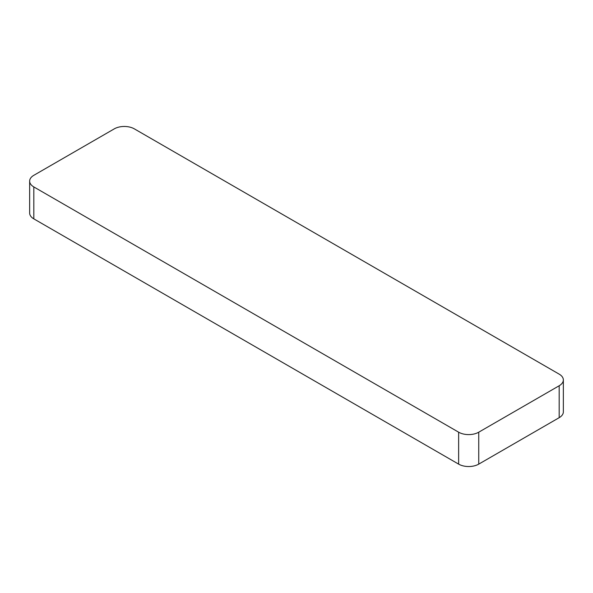 <?xml version="1.0" encoding="UTF-8"?>
<svg xmlns="http://www.w3.org/2000/svg" width="593" height="593" viewBox="0 0 593 593"><rect width="100%" height="100%" fill="white"/><g stroke="black" fill="none" stroke-linecap="round" stroke-linejoin="round"><path stroke-width="0.89" d="M33.816 186.928L458.634 432.193L458.634 464.126L33.816 218.854A14.217 8.213 0 0 1 29.65 213.05L29.65 181.124A14.217 8.213 0 0 0 33.816 186.928L33.816 218.854M458.634 464.126A14.217 8.213 0 0 0 478.744 464.126L559.184 417.68A14.217 8.213 0 0 0 563.35 411.876L563.35 379.95A14.217 8.213 0 0 0 559.184 374.146L134.366 128.874A14.217 8.213 0 0 0 114.256 128.874L33.816 175.32A14.217 8.213 0 0 0 29.65 181.124M458.634 432.193A14.217 8.213 0 0 0 478.744 432.193L559.184 385.754A14.217 8.213 0 0 0 563.35 379.95M559.184 417.68L559.184 385.754M478.744 432.193L478.744 464.126"/></g></svg>

